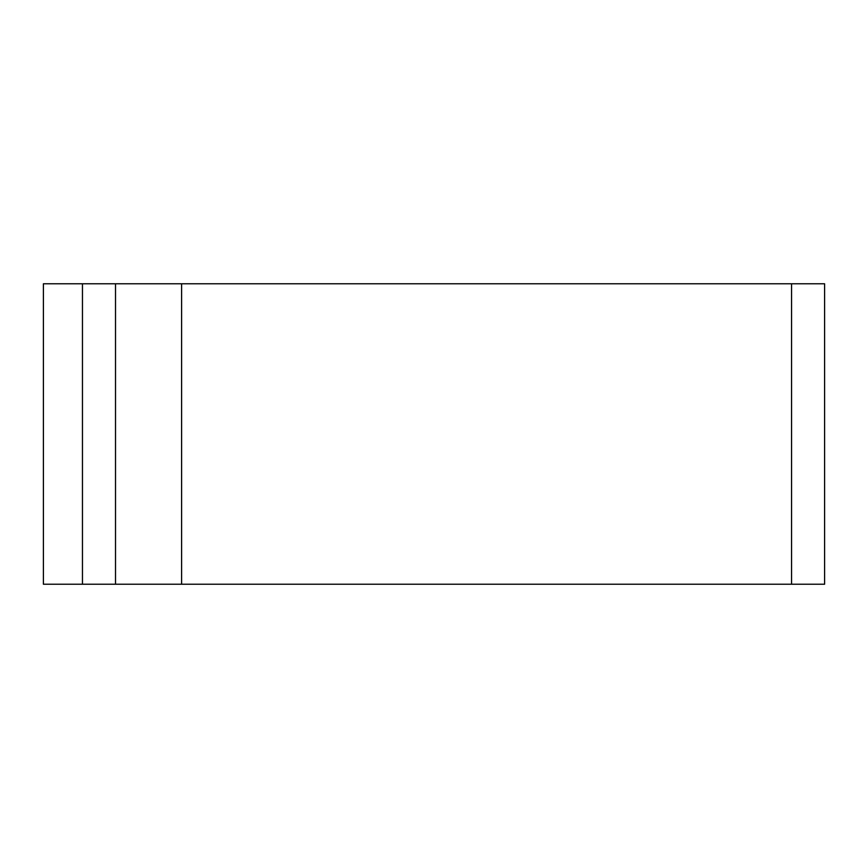 <?xml version="1.0" encoding="UTF-8"?>
<svg xmlns="http://www.w3.org/2000/svg" width="868" height="868" viewBox="0 0 868 868"><rect width="100%" height="100%" fill="white"/><g stroke="black" fill="none" stroke-linecap="round" stroke-linejoin="round"><path stroke-width="1.3" d="M181.607 283.771L43.4 283.771L43.4 584.229L824.6 584.229L824.6 283.771L181.607 283.771L181.607 584.229M115.509 283.771L115.509 584.229L115.509 283.771M791.551 283.771L791.551 584.229M82.46 283.771L82.46 584.229"/></g></svg>
